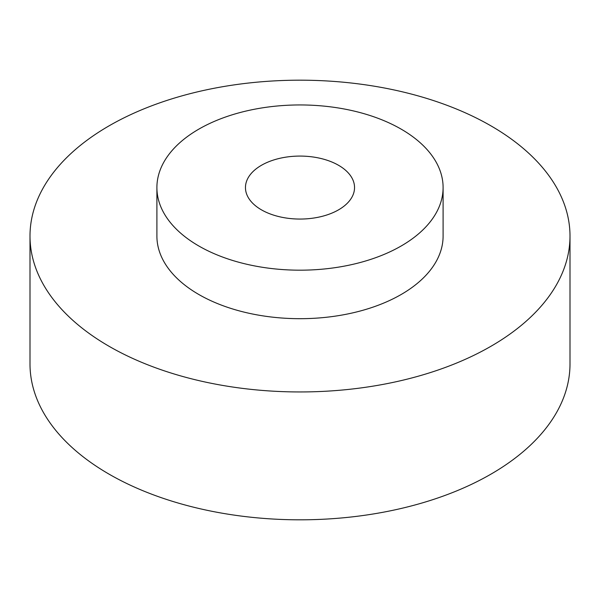 <?xml version="1.0" encoding="UTF-8"?>
<svg xmlns="http://www.w3.org/2000/svg" width="600" height="600" viewBox="0 0 600 600"><rect width="100%" height="100%" fill="white"/><g stroke="black" fill="none" stroke-linecap="round" stroke-linejoin="round"><path stroke-width="0.9" d="M338.565 165.3A54.54 31.485 0 0 0 279.127 158.475A54.54 31.485 0 0 0 245.46 187.567A54.54 31.485 0 0 0 261.435 209.835A54.54 31.485 0 0 0 320.873 216.66A54.54 31.485 0 0 0 354.54 187.567A54.54 31.485 0 0 0 338.565 165.3M198.81 245.985A143.1 82.62 0 0 0 354.765 263.895A143.1 82.62 0 0 0 443.1 187.567A143.1 82.62 0 0 0 401.19 129.15A143.1 82.62 0 0 0 245.235 111.24A143.1 82.62 0 0 0 156.9 187.567A143.1 82.62 0 0 0 198.81 245.985M156.9 187.567L156.9 236.07A143.1 82.62 0 0 0 198.81 294.487A143.1 82.62 0 0 0 354.765 312.397A143.1 82.62 0 0 0 443.1 236.07L443.1 187.567M30 236.07L30 363.93A270 155.88 0 0 0 109.08 474.158A270 155.88 0 0 0 403.327 507.952A270 155.88 0 0 0 570 363.93L570 236.07A270 155.88 0 0 0 490.92 125.843A270 155.88 0 0 0 196.673 92.047A270 155.88 0 0 0 30 236.07A270 155.88 0 0 0 109.08 346.298A270 155.88 0 0 0 403.327 380.085A270 155.88 0 0 0 570 236.07"/></g></svg>
